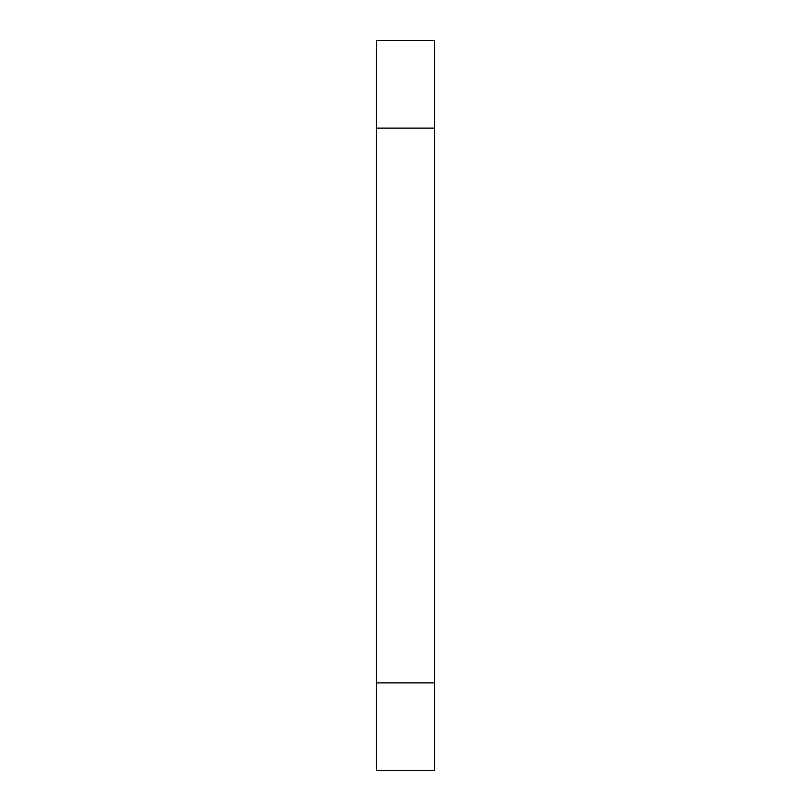 <?xml version="1.0" encoding="UTF-8"?>
<svg xmlns="http://www.w3.org/2000/svg" width="811" height="811" viewBox="0 0 811 811"><rect width="100%" height="100%" fill="white"/><g stroke="black" fill="none" stroke-linecap="round" stroke-linejoin="round"><path stroke-width="1.22" d="M434.696 128.138L376.304 128.138L376.304 40.55L434.696 40.55L434.696 770.45L376.304 770.45L376.304 682.862L434.696 682.862M376.304 128.138L376.304 682.862"/></g></svg>
